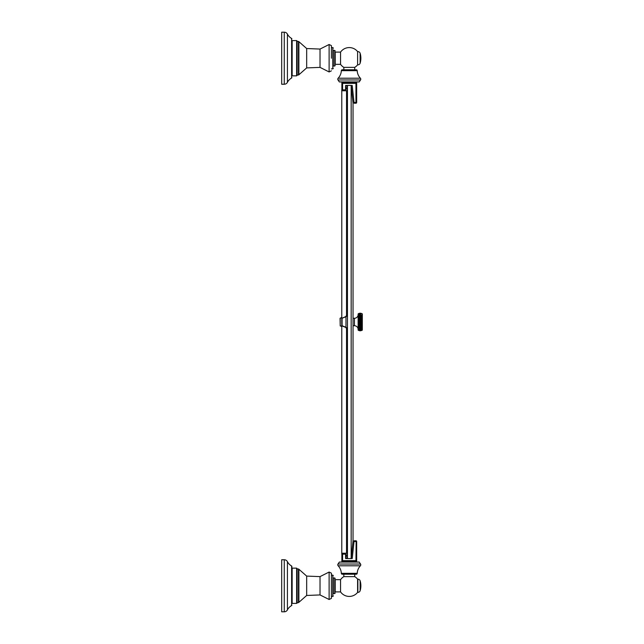<?xml version="1.0" encoding="UTF-8"?>
<svg xmlns="http://www.w3.org/2000/svg" width="644" height="644" viewBox="0 0 644 644"><rect width="100%" height="100%" fill="white"/><g stroke="black" fill="none" stroke-linecap="round" stroke-linejoin="round"><path stroke-width="0.97" d="M353.041 540.791L353.041 103.209L351.173 85.427L351.173 558.573L353.041 540.791M354.015 541.491L356.14 541.491L355.955 540.783L354.095 540.783L352.228 558.525L351.173 558.549M341.779 326.363L340.217 325.743L341.779 326.58M341.779 317.42L340.064 318.257L340.217 325.961L340.217 318.257L341.779 317.637M351.173 85.427L347.454 85.427L347.454 558.573L351.173 558.573M354.095 103.217L355.955 103.217L354.095 103.217L352.228 85.475L351.173 85.451M347.454 85.451L345.578 85.475L345.578 89.854M341.875 89.854L341.875 83.35L342.592 82.633A0.708 0.708 40.9 0 0 341.875 83.35A0.708 0.708 40.9 0 1 342.592 82.633L355.955 82.633L356.663 83.35L356.663 102.509A0.708 0.708 90 0 1 355.955 103.217L355.955 83.35L342.592 83.35L342.592 89.854M355.955 82.633L356.663 83.35L355.955 82.633A0.708 0.708 90 0 1 356.663 83.35L355.955 82.633L355.955 83.35L356.663 83.35L356.663 81.925M342.592 82.633L341.875 83.35L342.592 82.633L342.592 83.35L341.875 83.35L341.875 81.925M339.332 81.925L359.207 81.925L360.519 79.977A1.417 1.417 90 0 0 360.382 78.214A11.825 11.825 0 0 1 357.203 70.671L341.336 70.671A11.825 11.825 0 0 1 338.156 78.214A1.417 1.417 90 0 0 338.019 79.977L339.332 81.925M357.203 70.671A0.95 0.95 0 0 0 356.261 69.769L342.286 69.769A0.95 0.95 0 0 0 341.336 70.671M343.832 69.769L343.832 67.37A10.642 10.642 0 0 1 340.555 64.336L340.555 52.108A10.642 10.642 0 0 1 357.605 51.6L357.605 64.851A10.642 10.642 0 0 1 354.715 67.37L354.715 69.769M343.832 67.37L354.715 67.37M340.555 52.108L335.194 52.108L335.194 64.336L340.555 64.336M334.719 50.417L333.302 50.417L333.302 66.026L334.719 66.026L334.719 50.417L335.194 50.892M331.41 58.226L331.41 45.619L329.116 44.5L329.116 71.951L331.41 70.824M298.47 41.425L298.888 41.683L298.888 74.76L298.47 75.018L298.47 41.425L297.109 41.425L297.109 75.372L296.634 75.847L296.634 40.596L297.109 41.071L297.109 58.226M296.634 40.596L292.143 40.596L292.143 75.847L296.634 75.847M292.143 42.254L292.143 74.189M291.853 42.254L291.853 74.189M291.853 38.865A0.475 0.475 0 0 0 291.619 38.455L291.619 77.988A0.475 0.475 0 0 0 291.853 77.578M291.619 38.455A10.642 10.642 0 0 1 287.417 34.108L287.417 82.335A10.642 10.642 0 0 1 291.619 77.988M287.417 82.335A3.55 3.55 0 0 1 284.27 84.243L284.27 32.2A3.55 3.55 0 0 1 287.417 34.108M284.27 32.2L281.686 32.2L281.686 84.243L284.27 84.243M357.605 51.6L357.605 64.851M357.863 51.6A2.367 2.367 180 0 1 360.133 53.275L360.133 63.168A2.367 2.367 0 0 1 357.863 64.851M360.133 53.275A17.034 17.034 0 0 1 360.133 63.168M345.578 85.902L346.536 85.902L347.454 86.827M345.611 89.854L346.536 88.928L345.611 89.854L341.779 89.854L341.779 90.772L346.536 90.772L347.454 89.854M345.578 86.827L346.536 87.745L346.536 88.928M347.454 554.146L346.536 553.228L346.536 327.917M345.578 557.173L346.536 556.255L346.536 555.072L345.611 554.146L346.536 555.072M345.611 554.146L341.779 554.146L341.779 553.228L346.536 553.228M345.578 558.098L346.536 558.098L347.454 557.173M347.454 558.549L345.578 558.525L345.578 554.146M354.095 540.783L355.955 540.783A0.708 0.708 90 0 1 356.663 541.491L356.663 560.65L355.955 561.367A0.708 0.708 90 0 0 356.663 560.65L355.955 561.367L356.663 560.65L355.955 561.367L356.14 541.491L356.663 541.491L355.955 540.783M342.214 561.254A0.708 0.708 139.1 0 0 342.592 561.367L341.875 560.65A0.708 0.708 139.1 0 0 341.972 560.996M341.875 562.075L341.875 560.65L342.592 561.367A0.708 0.708 139.1 0 1 341.875 560.65L342.592 561.367A0.708 0.708 139.1 0 1 341.875 560.65L341.875 554.146M342.592 554.146L342.592 560.65L356.663 560.65L356.663 562.075M360.519 564.023L359.207 562.075L339.332 562.075L338.019 564.023L360.519 564.023A1.417 1.417 90 0 1 360.382 565.786A11.825 11.825 0 0 0 357.203 573.329A0.95 0.95 0 0 1 356.261 574.231L342.286 574.231A0.95 0.95 0 0 1 341.336 573.329L357.203 573.329M341.336 573.329A11.825 11.825 0 0 0 338.156 565.786A1.417 1.417 90 0 1 338.019 564.023M340.555 591.892A10.642 10.642 0 0 0 357.605 592.399L357.605 579.149A10.642 10.642 0 0 0 354.715 576.63L354.715 574.231L343.832 574.231L343.832 576.63A10.642 10.642 0 0 0 340.555 579.664L335.194 579.664L335.194 591.892L340.555 591.892L340.555 579.664M354.715 576.63L343.832 576.63M334.719 577.974L333.302 577.974L333.302 593.583L334.719 593.583L334.719 577.974L335.194 578.441M331.41 598.381L329.116 599.5L329.116 572.049L331.41 573.176L331.41 598.381L331.41 596.424L332.827 596.424L332.827 575.132L333.302 575.607M298.47 568.982L297.109 568.982L297.109 602.929L298.47 602.575L298.47 568.982L298.888 569.24L298.888 602.317L306.673 595.467L320.028 594.935L320.028 576.613L306.673 576.09L306.673 595.467M297.109 568.982L297.109 585.774M296.634 568.153L292.143 568.153L292.143 603.404L296.634 603.404L296.634 568.153L297.109 568.628M292.143 601.746L291.853 566.422L291.853 601.746M291.619 566.012L291.619 605.545A10.642 10.642 0 0 0 287.417 609.892A3.55 3.55 0 0 1 284.27 611.8L284.27 559.757A3.55 3.55 0 0 1 287.417 561.665A10.642 10.642 0 0 0 291.619 566.012A0.475 0.475 0 0 1 291.853 566.422M291.619 605.545A0.475 0.475 0 0 0 291.853 605.135M284.27 611.8L281.686 611.8L281.686 559.757L284.27 559.757M357.605 592.399L357.863 592.399A2.367 2.367 0 0 0 360.133 590.725A17.034 17.034 0 0 0 360.133 580.832A2.367 2.367 180 0 0 357.863 579.149L357.863 592.399M355.955 561.367L342.592 561.367L342.592 560.65L341.875 560.65M341.779 90.772L341.779 553.228M347.454 327.917L345.981 327.917L345.981 316.083L347.454 316.083M345.981 316.502L341.932 318.257L341.932 325.743M342.085 325.961L345.981 327.498M353.041 325.727L354.417 325.727A3.711 3.711 0 0 1 358.128 329.438L358.128 314.562A3.711 3.711 0 0 1 354.417 318.273L353.041 318.273M358.128 329.921L358.128 314.079A0.451 0.451 0 0 1 358.587 313.628L358.587 330.372A0.451 0.451 0 0 1 358.128 329.921M360.664 330.799L358.587 330.348L361.63 330.501M358.587 330.372L359.787 330.799M359.787 330.742L358.587 330.275L361.856 330.275L360.664 330.742M359.787 330.638L358.587 330.147L361.856 330.147L360.664 330.638M359.787 330.477L358.587 329.961L361.856 329.961L360.664 330.477M359.787 330.259L358.587 329.736L361.856 329.736L360.664 330.259M359.787 329.994L358.587 329.462L361.856 329.462L360.664 329.994M359.787 329.68L358.587 329.14L361.856 329.14L360.664 329.68M359.787 329.317L358.587 328.778L361.856 328.778L360.664 329.317M359.787 328.915L358.587 328.368L361.856 328.368L360.664 328.915M359.787 328.464L358.587 327.925L361.856 327.925L360.664 328.464M359.787 327.973L358.587 327.442L361.856 327.442L360.664 327.973M359.787 327.45L358.587 326.919L361.856 326.919L358.587 326.919M359.787 326.894L358.587 326.379L359.787 326.299L358.587 325.8L359.787 325.687L358.587 325.204L359.787 325.051L358.587 324.584L359.787 324.391L358.587 323.956L359.787 323.715L358.587 323.312L359.787 323.038L358.587 322.66L359.787 322.346L358.587 322L359.787 321.654L358.587 321.34L359.787 320.962L358.587 320.688L359.787 320.285L358.587 320.044L359.787 319.609L358.587 319.416L359.787 318.949L358.587 318.796L359.787 318.313L358.587 318.2L359.787 317.701L358.587 317.621L359.787 317.106L358.587 317.081L359.787 316.55L358.587 316.558L359.787 316.027L358.587 316.075L359.787 315.536L358.587 315.632L359.787 315.085L358.587 314.86L359.787 314.32L358.587 314.538L359.787 314.006L358.587 314.264L359.787 313.741L358.587 314.039L359.787 313.523L358.587 313.853L359.787 313.362L358.587 313.725L359.787 313.258L358.587 313.652L359.787 313.201L361.856 313.628A0.451 0.451 0 0 1 362.314 314.079L362.314 329.921A0.451 0.451 0 0 1 361.856 330.372L361.856 326.919L360.664 327.45M359.787 326.299L358.587 326.379M361.856 326.919L361.856 326.379L360.664 326.894M359.787 325.687L358.587 325.8M361.856 326.379L361.856 325.8L360.664 326.299M359.787 325.051L361.856 325.204L358.587 325.204M361.856 325.8L361.856 325.204L360.664 325.687M359.787 324.391L361.856 324.584L358.587 324.584M361.856 325.204L361.856 324.584L360.664 325.051M359.787 323.715L361.856 323.956L358.587 323.956M361.856 324.584L361.856 323.956L360.664 324.391M359.787 323.038L361.856 323.312L358.587 323.312M361.856 323.956L361.856 323.312L360.664 323.715M359.787 322.346L361.856 322.66L358.587 322.66M361.856 323.312L361.856 322.66L360.664 323.038M359.787 321.654L361.856 322L358.587 322M361.856 322.66L361.856 322L360.664 322.346M359.787 320.962L361.856 321.34L358.587 321.34M361.856 322L361.856 321.34L360.664 321.654M359.787 320.285L361.856 320.688L358.587 320.688M361.856 321.34L361.856 320.688L360.664 320.962M359.787 319.609L361.856 320.044L358.587 320.044M361.856 320.688L361.856 320.044L360.664 320.285M359.787 318.949L361.856 319.416L358.587 319.416M361.856 320.044L361.856 319.416L360.664 319.609M359.787 318.313L361.856 318.796L358.587 318.796M361.856 319.416L361.856 318.796L360.664 318.949M359.787 317.701L361.856 318.2L358.587 318.2M361.856 318.796L361.856 318.2L360.664 318.313M359.787 317.106L361.856 317.621L358.587 317.621M361.856 318.2L361.856 317.621L360.664 317.701M359.787 316.55L361.856 317.081L358.587 317.081M361.856 317.621L361.856 317.081L360.664 317.106M359.787 316.027L361.856 316.558L360.664 316.55M359.787 315.536L361.856 316.075L360.664 316.027M359.787 315.085L361.856 315.632L360.664 315.536M359.787 314.683L360.664 315.085M359.787 314.32L360.664 314.683M359.787 314.006L360.664 314.32M359.787 313.741L360.664 314.006M359.787 313.523L360.664 313.741M359.787 313.362L360.664 313.523M359.787 313.258L360.664 313.362M361.856 317.081L361.856 313.652L360.664 313.258M359.787 313.201L358.821 313.499M361.856 313.628L360.664 313.201M362.314 314.079L362.314 329.921M354.417 325.727L354.417 318.273M354.015 102.509L356.663 102.509M360.519 79.977L338.019 79.977M360.382 78.214L338.156 78.214M333.302 68.393L332.827 68.868L332.827 47.576L333.302 48.05M320.028 49.065L320.028 67.387L306.673 67.91L306.673 48.533L320.028 49.065L329.116 44.5M346.536 316.083L346.536 90.772M338.156 565.786L360.382 565.786M287.417 561.665L287.417 609.892M360.133 580.832L360.133 590.725M347.454 316.325L345.981 316.325M345.981 327.675L347.454 327.675M345.981 327.281L342.085 325.743L342.085 318.257L345.981 316.719M334.719 66.026L335.194 65.559M332.827 47.576L331.41 47.576M332.827 68.868L331.41 68.868M329.116 71.951L320.028 67.387M298.888 41.683L306.673 48.533M298.888 74.76L306.673 67.91M298.47 75.018L297.109 75.018M334.719 593.583L335.194 593.108M332.827 596.424L333.302 595.95M332.827 575.132L331.41 575.132M329.116 599.5L320.028 594.935M329.116 572.049L320.028 576.613M298.47 602.575L298.888 602.317M298.888 569.24L306.673 576.09M296.634 603.404L297.109 602.929"/></g></svg>
